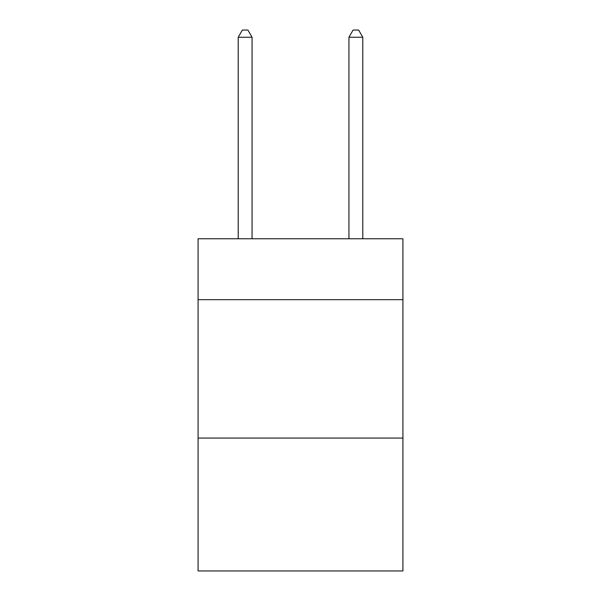 <?xml version="1.0" encoding="UTF-8"?>
<svg xmlns="http://www.w3.org/2000/svg" width="601" height="601" viewBox="0 0 601 601"><rect width="100%" height="100%" fill="white"/><g stroke="black" fill="none" stroke-linecap="round" stroke-linejoin="round"><path stroke-width="0.9" d="M402.925 299.666L402.925 238.77L198.075 238.77L198.075 299.666L402.925 299.666L402.925 570.95L198.075 570.95L198.075 299.666M402.925 438.076L198.075 438.076M252.059 238.77L252.059 37.247L238.214 37.247L238.214 238.77M238.214 37.247L242.368 30.05L247.905 30.05L252.059 37.247M362.786 238.77L362.786 37.247L348.941 37.247L348.941 238.77M348.941 37.247L353.095 30.05L358.632 30.05L362.786 37.247"/></g></svg>
